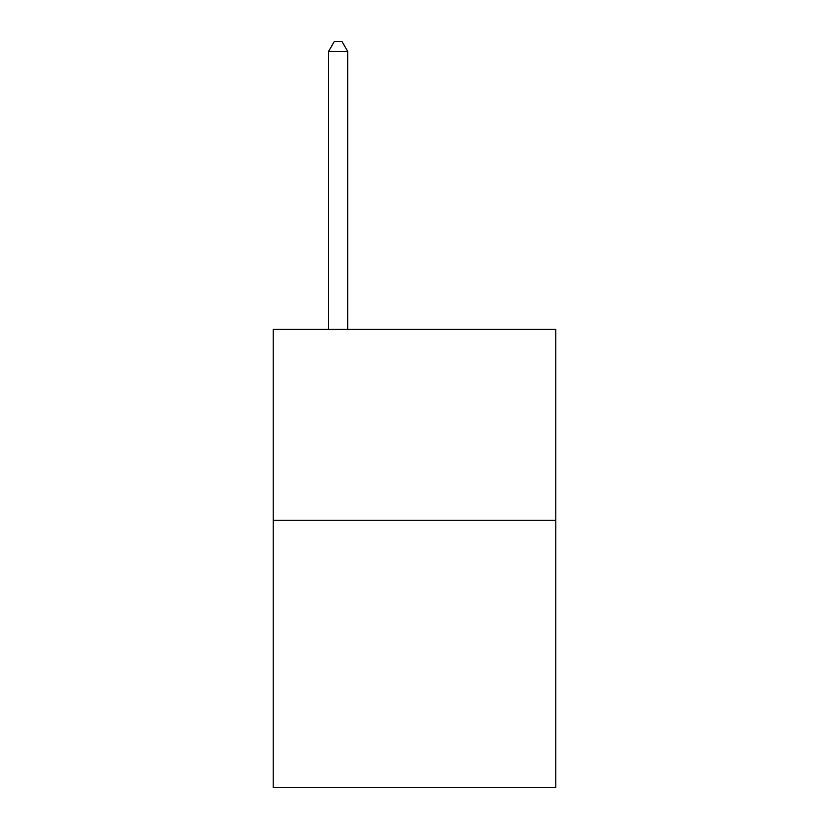<?xml version="1.0" encoding="UTF-8"?>
<svg xmlns="http://www.w3.org/2000/svg" width="829" height="829" viewBox="0 0 829 829"><rect width="100%" height="100%" fill="white"/><g stroke="black" fill="none" stroke-linecap="round" stroke-linejoin="round"><path stroke-width="1.24" d="M555.782 520.27L555.782 787.55L273.218 787.55L273.218 329.351L555.782 329.351L555.782 520.27L273.218 520.27M347.683 329.351L347.683 51.377L328.585 51.377L328.585 329.351M328.585 51.377L334.315 41.45L341.952 41.45L347.683 51.377"/></g></svg>
